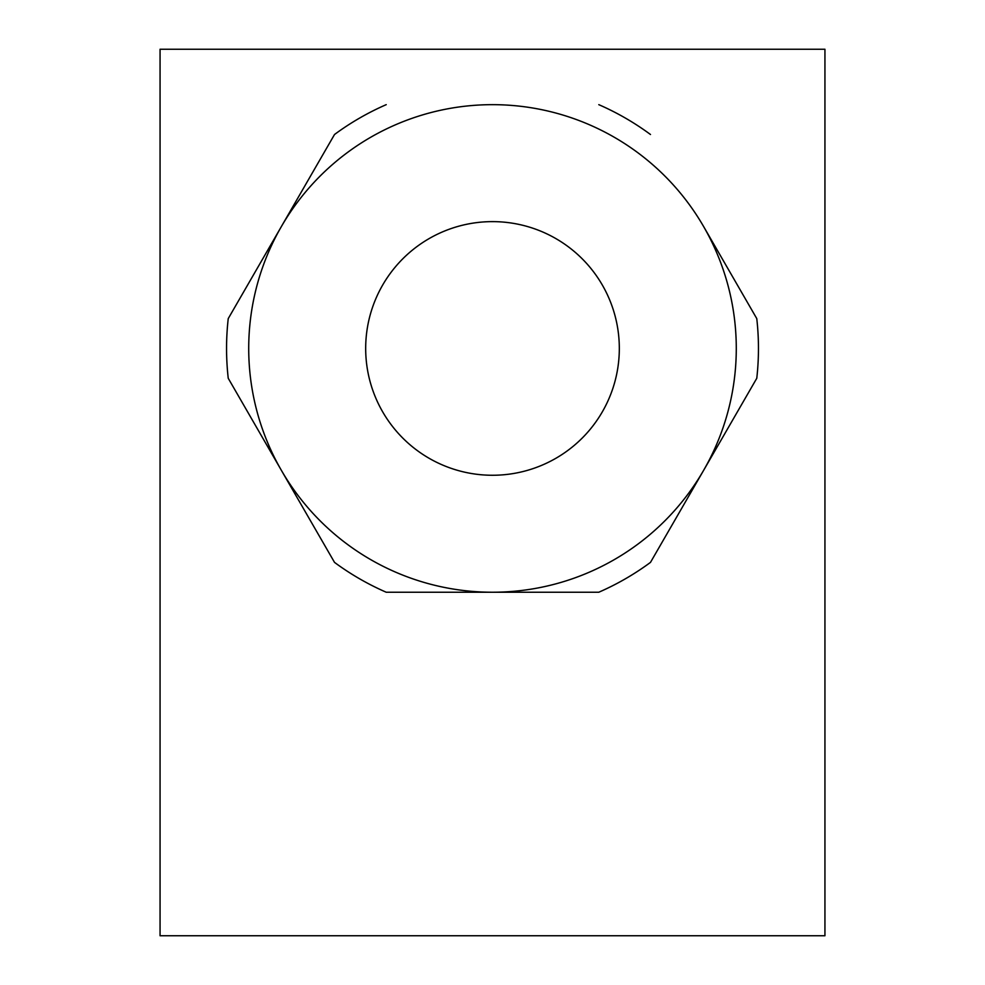<?xml version="1.0" encoding="UTF-8"?>
<svg xmlns="http://www.w3.org/2000/svg" width="985" height="985" viewBox="0 0 985 985"><rect width="100%" height="100%" fill="white"/><g stroke="black" fill="none" stroke-linecap="round" stroke-linejoin="round"><path stroke-width="1.48" d="M365.681 348.444A126.819 126.819 0 0 1 555.909 238.616A126.819 126.819 0 0 1 555.909 458.271A126.819 126.819 0 0 1 365.681 348.444M824.938 935.75L824.938 49.25L160.062 49.25L160.062 935.75L824.938 935.75M703.758 226.772L756.775 318.598A265.95 265.95 0 0 1 756.775 378.289L703.758 470.116M703.499 470.559L650.482 562.386A265.95 265.95 0 0 1 598.794 592.231L492.759 592.231M492.254 592.231L386.219 592.231A265.95 265.95 0 0 1 334.518 562.386L281.501 470.559M281.254 470.116L228.237 378.289A265.95 265.95 0 0 1 228.237 318.598L281.254 226.772M281.501 226.328L334.518 134.502L281.378 226.55A243.787 243.787 0 0 0 492.5 592.231A243.787 243.787 0 0 0 703.622 226.55A243.787 243.787 0 0 0 281.378 226.55L228.237 318.598M756.775 318.598L703.499 226.328M334.518 562.386L228.237 378.289M386.219 104.656A265.95 265.95 0 0 0 334.518 134.502M598.794 592.231L386.219 592.231M756.775 378.289L650.482 562.386M650.482 134.502A265.95 265.95 0 0 0 598.794 104.656"/></g></svg>

